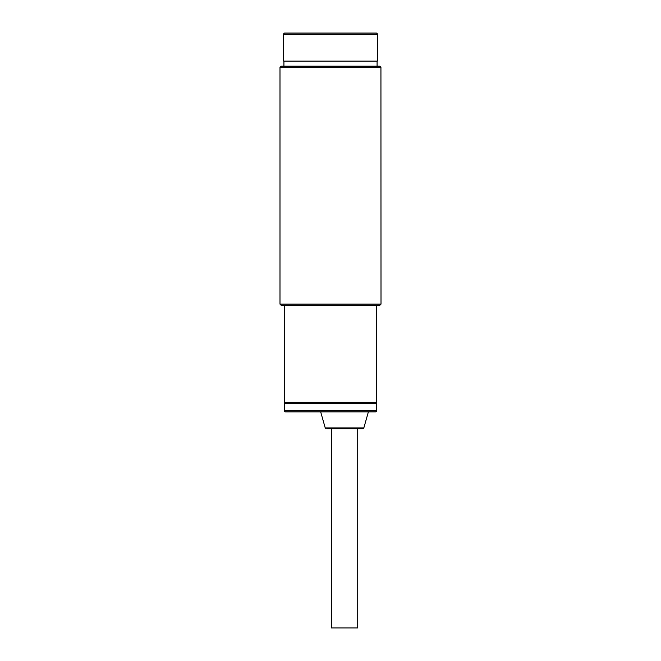 <?xml version="1.0" encoding="UTF-8"?>
<svg xmlns="http://www.w3.org/2000/svg" width="661" height="661" viewBox="0 0 661 661"><rect width="100%" height="100%" fill="white"/><g stroke="black" fill="none" stroke-linecap="round" stroke-linejoin="round"><path stroke-width="0.99" d="M327.823 428.716L331.343 428.716L331.343 627.95L357.717 627.95L357.717 428.716L362.765 428.716A1.124 1.124 0 0 0 363.847 427.898L368.384 411.877M284.478 334.805L284.478 335.722M284.478 340.275L284.197 335.722M284.478 305.242L284.478 355.197M285.602 411.877A1.124 1.124 0 0 1 284.478 410.754L376.522 410.754A1.124 1.124 0 0 1 375.398 411.877L285.602 411.877M362.765 428.716L327.468 428.716M326.294 428.716A1.124 1.124 0 0 1 325.22 427.898L320.676 411.877M376.522 410.754L376.522 403.458L284.478 403.458L284.478 410.754M359.964 428.716L329.095 428.716M330.5 67.282L279.991 67.282L279.991 304.126L381.009 304.126L380.934 67.282L330.5 67.282M379.811 66.166L380.934 67.282L379.811 66.166L281.115 66.166L279.991 67.282M279.991 304.126L281.115 305.242L379.885 305.242L381.009 304.126M285.602 403.458L284.478 402.334L376.522 402.334L376.522 305.242M284.478 402.334L284.478 354.916M375.398 403.458L376.522 402.334M377.365 34.174A1.124 1.124 0 0 0 376.241 33.05L284.759 33.05A1.124 1.124 0 0 0 283.635 34.174L283.635 61.109L377.365 61.109L377.365 34.174L283.635 34.174M363.847 427.898L325.22 427.898M377.084 61.109L377.084 66.166M283.916 61.109L283.916 66.166"/></g></svg>
